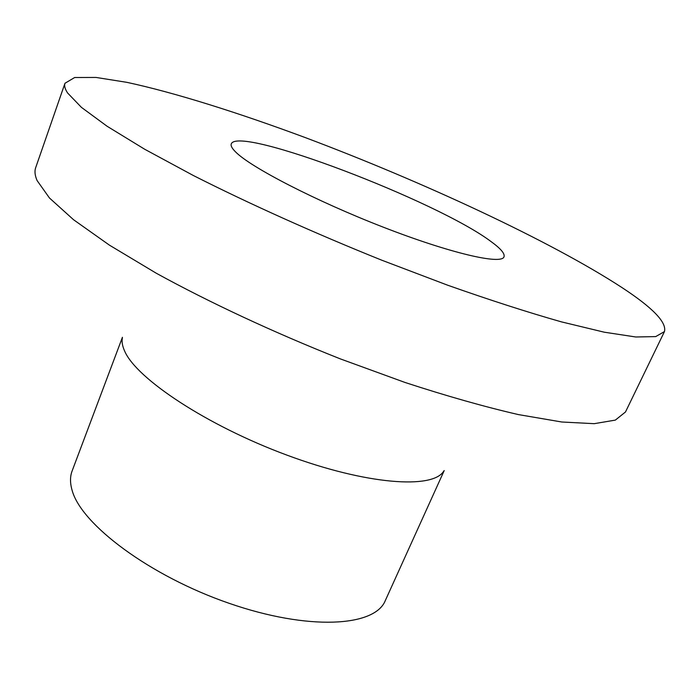 <?xml version="1.0" encoding="UTF-8"?>
<svg xmlns="http://www.w3.org/2000/svg" width="700" height="700" viewBox="0 0 700 700"><rect width="100%" height="100%" fill="white"/><g stroke="black" fill="none" stroke-linecap="round" stroke-linejoin="round"><path stroke-width="1.05" d="M64.978 83.274L35.683 167.685C34.431 171.22 34.904 175.525 37.1 180.574L49.49 198.021L73.57 219.748L109.419 245.14L156.249 273.219C209.659 302.566 273.989 332.579 340.296 358.873L405.09 382.489C446.749 396.086 484.549 406.787 518.481 414.601L561.803 422.004L594.212 423.675L615.335 420.105L625.485 411.985L664.457 331.581C666.881 322.368 652.663 307.668 621.81 287.464C550.445 240.975 422.73 181.746 305.384 137.629C238.28 112.683 174.676 92.601 126.901 82.346L96.066 77.446L74.655 77.516L64.978 83.274C64.094 85.75 64.969 88.987 67.603 92.986L81.392 107.336L107.056 126.227L144.62 149.205L193.226 175.446C248.421 203.411 314.405 233.118 381.911 260.251L447.615 285.189C489.676 300.029 527.608 312.261 561.426 321.869L604.258 332.194L635.784 336.989L655.707 336.595L664.457 331.581M122.386 337.89C121.607 341.705 122.369 346.124 124.679 351.164C136.474 378.744 206.911 425.504 286.799 455.079C366.686 484.829 433.064 489.431 443.809 471.03M122.43 337.295L72.109 471.004C69.991 476.604 69.991 483.026 72.109 490.298C81.156 524.431 149.879 576.021 229.171 603.321C308.455 630.849 374.762 626.841 385.245 600.714L444.211 470.575M235.594 151.935C250.652 167.291 315.683 200.944 383.04 227.08C450.441 253.312 501.436 265.002 503.991 256.856C505.094 253.715 500.789 248.631 491.067 241.588C437.535 201.232 238.149 125.038 231.28 143.894C230.571 145.705 232.015 148.391 235.594 151.935"/></g></svg>
